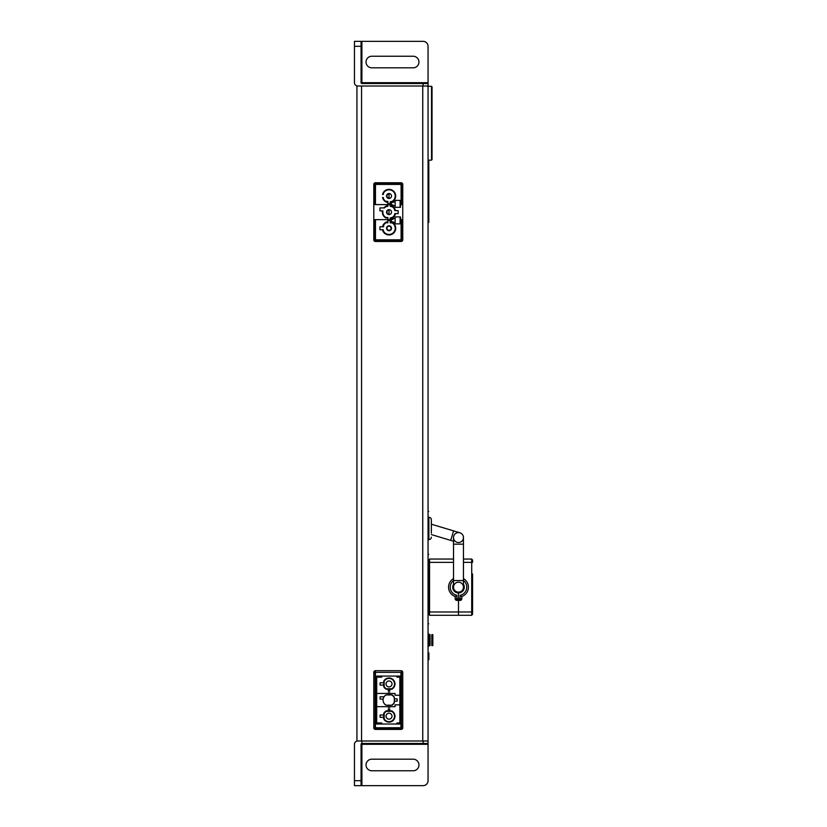 <?xml version="1.0" encoding="UTF-8"?>
<svg xmlns="http://www.w3.org/2000/svg" width="827" height="827" viewBox="0 0 827 827"><rect width="100%" height="100%" fill="white"/><g stroke="black" fill="none" stroke-linecap="round" stroke-linejoin="round"><path stroke-width="1.24" d="M389.765 689.222L389.765 691.207L388.276 691.207L388.276 689.222L389.765 689.222M383.149 699.084L380.089 699.084L380.089 696.768L384.059 696.768M394.065 702.723L394.314 702.164A5.82 5.82 0 0 1 391.647 705.183L385.992 705.183A5.954 5.954 0 0 1 385.992 694.928L391.647 694.928A5.82 5.82 0 0 1 394.314 697.947L394.314 697.326A5.954 5.954 0 0 0 392.05 694.928L391.647 694.928M373.835 672.02A1.654 1.654 0 0 1 375.458 670.697A1.654 1.654 0 0 0 373.835 672.02A1.654 1.654 0 0 1 375.458 670.697L375.458 728.587L400.93 728.587L400.93 672.351M402.635 728.37A1.654 1.654 0 0 1 401.095 729.414L375.458 729.414L401.095 729.414A1.654 1.654 0 0 0 402.635 728.37A1.654 1.654 0 0 1 401.095 729.414L401.095 727.76L375.458 727.76L375.458 672.351L401.095 672.351L401.426 727.76M401.426 672.351L401.095 670.697A1.654 1.654 0 0 1 402.718 672.02A1.654 1.654 0 0 0 401.095 670.697L375.458 670.697M389.765 693.502L395.058 693.502L395.058 695.259L399.854 695.259L399.854 677.148L396.96 677.148L396.96 676.072L381.743 676.072L381.743 677.148L376.698 677.148L376.698 693.439L388.276 693.439M388.276 706.672L376.698 706.672L376.698 722.963L381.743 722.963L381.743 724.038L396.96 724.038L396.96 722.963L399.854 722.963L399.854 704.852L395.058 704.852L395.058 706.672L389.765 706.672M399.854 724.038L376.698 724.038L376.698 676.072L399.854 676.072L399.854 724.038M375.458 729.414A1.654 1.654 0 0 1 373.918 728.37A1.654 1.654 0 0 0 375.458 729.414L375.127 727.76M388.276 694.928L388.276 692.861L389.765 692.861L389.765 694.928M380.089 682.771L383.728 682.771L383.728 685.087L380.089 685.087L380.089 682.771M389.765 705.183L389.765 707.25L388.276 707.25L388.276 705.183M383.728 717.34L380.089 717.34L380.089 715.024L383.728 715.024M388.276 710.889L388.276 708.904L389.765 708.904L389.765 710.889M386.405 688.777A5.51 5.51 0 0 1 384.173 686.544L384.173 681.314A5.51 5.51 0 0 1 394.365 682.575A5.51 5.51 0 0 1 391.636 688.777L386.405 688.777M391.647 705.183L392.05 705.183A5.954 5.954 0 0 0 394.314 702.785M384.173 718.797L384.173 713.567A5.51 5.51 0 0 1 386.405 711.334L391.636 711.334A5.51 5.51 0 0 1 389.021 721.692A5.51 5.51 0 0 1 384.173 718.797M394.314 698.898L397.125 698.898L397.125 701.213L394.314 701.213M389.021 680.952A2.977 2.977 0 0 0 386.044 683.929A2.977 2.977 0 0 0 389.021 686.906A2.977 2.977 0 0 0 391.998 683.929A2.977 2.977 0 0 0 389.021 680.952M389.021 713.205A2.977 2.977 0 0 0 386.044 716.182A2.977 2.977 0 0 0 389.021 719.159A2.977 2.977 0 0 0 391.998 716.182A2.977 2.977 0 0 0 389.021 713.205M401.095 241.484L375.458 241.484L401.095 241.484A1.654 1.654 0 0 0 402.697 240.243A1.654 1.654 0 0 1 401.095 241.484L401.095 240.243M401.095 184.007L401.095 182.767A1.654 1.654 0 0 1 402.697 184.007A1.654 1.654 0 0 0 401.095 182.767L375.458 182.767A1.654 1.654 0 0 0 373.856 184.007A1.654 1.654 0 0 1 375.458 182.767L375.458 184.007M401.095 204.6L401.095 200.382L395.141 200.382L400.103 200.382L400.103 204.6L402.749 204.6L402.749 220.478L400.103 220.478L400.103 223.869L395.141 223.869L395.141 222.463L391.419 221.636L391.419 219.651L373.804 219.662L373.804 204.6L391.419 204.6L393.156 205.096L393.156 205.923L395.141 205.923L395.141 207.329L400.495 207.329L400.495 204.6M385.806 206.305A6.647 6.647 0 0 0 383.883 207.908L379.924 207.908L379.924 210.885L382.487 210.885A6.647 6.647 0 0 0 385.806 217.946L387.863 217.946L387.863 219.651L387.863 217.501L385.93 217.501A6.202 6.202 0 0 1 382.942 210.885L379.924 210.885L379.924 207.908L384.472 207.908A6.202 6.202 0 0 1 385.93 206.75L387.863 206.305L385.93 206.75M390.179 204.6L390.179 205.582A6.647 6.647 0 0 1 395.502 210.637L398.118 210.637L398.118 213.614L395.502 213.614A6.647 6.647 0 0 1 390.179 218.669L390.179 219.651L390.179 217.946L392.236 217.946A6.647 6.647 0 0 0 394.841 215.34L394.841 213.614L398.118 213.614L398.118 210.637L394.841 210.637L394.841 208.911A6.647 6.647 0 0 0 392.236 206.305L390.179 206.305L390.179 204.6L387.863 204.6L387.863 206.305M395.141 222.463L391.419 221.667L391.419 219.155L395.141 218.328L395.141 223.869L401.095 223.869L400.495 216.922L395.141 216.922L395.141 218.328L393.156 218.328L393.156 219.155L391.419 219.651L373.804 219.662L373.804 240.243L375.044 240.243L375.044 219.662M401.095 219.651L402.749 219.651M401.095 200.382L401.095 184.421L375.458 184.421L375.458 204.6L391.419 204.6L391.419 202.615L395.141 201.788L395.141 200.382L395.141 205.923L391.419 205.096L391.419 202.615L395.141 201.788M375.458 241.484A1.654 1.654 0 0 1 373.856 240.243A1.654 1.654 0 0 0 375.458 241.484L375.458 240.243M400.103 204.6L400.103 207.329L395.141 207.329L395.141 205.923M400.103 216.922L395.141 216.922L400.103 216.922L400.103 220.478M383.201 192.784L383.201 194.51L383.645 192.908A6.202 6.202 0 0 1 395.017 194.397A6.202 6.202 0 0 1 392.112 201.375L390.179 201.819L392.236 201.819A6.647 6.647 0 0 0 389.021 189.352A6.647 6.647 0 0 0 383.201 192.784L383.645 192.908M390.179 201.819L390.179 203.773L387.863 203.773L390.179 203.773L390.179 202.543A6.647 6.647 0 0 0 389.631 189.383A6.647 6.647 0 0 0 382.539 194.51L383.201 194.51M383.201 197.488L382.55 197.498A6.647 6.647 0 0 0 387.863 202.543L387.863 203.773L387.863 201.375L385.93 201.375A6.202 6.202 0 0 1 383.645 199.09L383.201 197.488L383.201 199.214A6.647 6.647 0 0 0 385.806 201.819L387.863 201.819M390.179 206.305L392.112 206.75A6.202 6.202 0 0 1 394.396 209.035L394.841 210.637M394.841 213.614L394.396 215.216A6.202 6.202 0 0 1 392.112 217.501L390.179 217.946M387.863 217.946L385.93 217.501M384.472 207.908L383.883 207.908A6.647 6.647 0 0 1 387.863 205.582L387.863 204.6M389.021 209.644A2.481 2.481 0 0 0 386.54 212.125A2.481 2.481 0 0 0 389.021 214.606A2.481 2.481 0 0 0 391.502 212.125A2.481 2.481 0 0 0 389.021 209.644M387.863 222.432L385.806 222.432L387.863 222.876L387.863 220.478L390.179 220.478L390.179 222.876L392.112 222.876A6.202 6.202 0 0 1 389.021 234.454A6.202 6.202 0 0 1 383.645 231.343L383.201 229.741L383.201 231.467A6.647 6.647 0 0 0 395.461 229.906A6.647 6.647 0 0 0 392.236 222.432L390.179 222.432M383.201 229.741L379.924 229.741L379.924 226.763L383.645 226.763L383.645 225.161A6.202 6.202 0 0 1 385.93 222.876M385.806 222.432A6.647 6.647 0 0 0 383.201 225.037L383.201 226.763M389.021 193.518A2.481 2.481 0 0 0 386.54 195.999A2.481 2.481 0 0 0 389.021 198.48A2.481 2.481 0 0 0 391.502 195.999A2.481 2.481 0 0 0 389.021 193.518M389.021 225.771A2.481 2.481 0 0 0 386.54 228.252A2.481 2.481 0 0 0 389.021 230.733A2.481 2.481 0 0 0 391.502 228.252A2.481 2.481 0 0 0 389.021 225.771M460.143 599.255L455.263 599.255M455.749 599.999L460.143 599.999M457.455 598.748L455.191 598.913M453.94 590.747L454.323 589.858M455.439 592.091L456.917 591.874M455.191 598.965L460.143 598.965M460.143 600.288L456.225 600.288M458.489 600.288L458.489 598.965M459.523 598.748L460.143 598.913M453.692 590.416L453.692 589.568M463.461 584.213L463.451 584.772M455.966 592.38L460.143 592.38L460.143 591.853M453.516 590.127L454.147 589.568M361.895 83.527A0.827 0.827 90 0 1 361.068 82.7L361.068 41.35L423.093 41.35A4.962 4.962 90 0 1 428.055 46.312L428.055 83.527L361.895 83.527L361.895 41.35L354.452 41.35L354.452 82.7A3.308 3.308 90 0 0 357.76 86.008L428.055 86.008L428.055 740.992L356.933 740.992L356.933 86.008L361.554 86.008L361.554 740.992L357.76 740.992A3.308 3.308 90 0 0 354.452 744.3L354.452 785.65L361.068 785.65L361.068 744.3A0.827 0.827 90 0 1 361.895 743.473L428.055 743.473L428.055 740.992L428.055 743.473M424.747 86.008L422.752 86.008L422.752 740.992L424.747 740.992M354.452 41.35L361.068 41.35L361.068 82.7L428.055 82.7L428.055 86.008L428.055 83.527M432.025 86.814L432.025 159.632L432.025 86.814M432.025 91.332L432.025 157.781L432.025 91.332M428.882 521.837L428.055 521.837L428.055 160.19L431.539 160.128L431.539 86.318L427.073 86.235M361.068 67.814L361.068 56.236L361.068 67.814M371.819 67.814A5.789 5.789 90 0 1 366.03 62.025A5.789 5.789 90 0 1 371.819 56.236L413.169 56.236A5.789 5.789 90 0 1 418.958 62.025A5.789 5.789 90 0 1 413.169 67.814L371.819 67.814M361.895 740.992L361.895 744.3L361.068 744.3L361.068 785.65L423.093 785.65A4.962 4.962 90 0 0 428.055 780.688L428.055 744.3L361.895 744.3L361.895 785.65L354.452 785.65M371.819 770.764A5.789 5.789 90 0 1 366.03 764.975A5.789 5.789 90 0 1 371.819 759.186L413.169 759.186A5.789 5.789 90 0 1 418.958 764.975A5.789 5.789 90 0 1 413.169 770.764L371.819 770.764M361.068 770.764L361.068 759.186L361.068 770.764M386.126 705.183A5.82 5.82 0 0 1 386.126 694.928M383.728 718.911L383.728 713.453A5.954 5.954 0 0 1 386.292 710.889L391.75 710.889A5.954 5.954 0 0 1 393.228 720.389A5.954 5.954 0 0 1 383.728 718.911M386.292 689.222A5.954 5.954 0 0 1 383.728 686.658L383.728 681.2A5.954 5.954 0 0 1 393.228 679.722A5.954 5.954 0 0 1 391.75 689.222L386.292 689.222M394.314 697.947L394.314 702.164M381.743 676.072L396.96 676.072M396.96 724.038L381.743 724.038M373.804 672.02L375.127 672.02L375.127 728.37L373.804 728.37L373.804 672.02M402.749 728.37L401.426 728.37L401.426 672.02L402.749 672.02L402.749 728.37M373.804 219.651L373.804 184.007L402.749 184.007L402.749 240.243L375.044 240.243M390.179 221.646A6.709 6.709 0 0 1 389.631 234.93A6.709 6.709 0 0 1 382.477 229.741L379.924 229.741L379.924 226.763L382.477 226.763A6.709 6.709 0 0 1 387.863 221.646L387.863 220.478L390.179 220.478L390.179 221.646M400.103 207.329L395.141 207.329M385.806 217.946A6.647 6.647 0 0 1 382.487 210.885M395.141 218.328L395.141 216.922M389.021 226.185A2.067 2.067 0 0 0 386.953 228.252A2.067 2.067 0 0 0 389.021 230.32A2.067 2.067 0 0 0 391.088 228.252A2.067 2.067 0 0 0 389.021 226.185M389.021 210.058L389.021 214.193A2.067 2.067 0 0 1 386.953 212.125A2.067 2.067 0 0 1 389.021 210.058M389.021 193.931L389.021 198.066A2.067 2.067 0 0 1 386.953 195.999A2.067 2.067 0 0 1 389.021 193.931M428.882 652.917L428.882 659.532L428.882 652.917M428.717 645.556L428.717 634.64M428.717 580.719C428.717 578.59 428.717 578.59 428.717 580.719L428.717 593.621C428.717 595.75 428.717 595.75 428.717 593.621L428.717 580.719M428.717 554.338C428.717 550.224 428.717 550.224 428.717 554.338C428.717 550.224 428.717 550.224 428.717 554.338M428.717 623.806C428.717 619.692 428.717 619.692 428.717 623.806C428.717 619.692 428.717 619.692 428.717 623.806M428.717 583.035L428.717 591.305L428.717 583.035M428.717 652.917L428.717 659.532L428.717 652.917M428.055 740.992L428.055 646.301L428.717 646.301L428.717 633.895L428.055 633.895L428.717 633.895M428.717 659.532L428.717 652.917L428.717 659.532M428.717 653.837L428.717 659.667L428.717 653.837M428.717 653.051L428.717 659.667L428.717 653.051M428.717 659.202L428.717 657.186L428.717 659.202M428.717 656.359L428.717 659.812L428.717 656.359M428.717 511.417L428.055 510.755L428.717 511.417M431.363 533.136L431.363 519.769L431.363 533.136M431.363 519.769A2.481 2.481 0 0 0 428.882 517.288L428.882 539.617A2.481 2.481 71.4 0 0 431.363 537.136M431.363 534.562L450.725 540.393L453.589 530.893L459.915 532.795A4.962 4.962 0 0 1 463.244 538.977A4.962 4.962 0 0 1 457.062 542.305A4.962 4.962 0 0 1 458.489 532.588A4.962 4.962 0 0 1 463.451 537.55A4.962 4.962 0 0 0 458.489 532.588A4.962 4.962 0 0 0 453.527 537.55A4.962 4.962 0 0 1 458.489 532.588M458.489 597.094L458.489 598.748L456.835 598.748L456.835 595.275A8.27 8.27 0 0 1 453.527 580.554L453.527 587.17A4.962 4.962 0 0 0 458.489 592.132A4.962 4.962 0 0 0 463.451 587.17L463.451 580.554A8.27 8.27 0 0 1 460.143 595.275L461.797 596.525L461.797 598.748L460.143 598.748L460.143 600.402L458.489 600.402L458.489 592.959A5.789 5.789 0 0 1 453.527 584.193M458.489 592.132A4.962 4.962 0 0 0 462.789 584.689A4.962 4.962 0 0 0 454.188 584.689A4.962 4.962 0 0 0 458.489 592.132M453.527 578.58A9.924 9.924 0 0 0 455.181 596.525L456.835 595.275M458.489 600.402L458.489 615.288L458.489 600.402L456.835 600.402A1.654 1.654 0 0 1 455.181 598.748A1.654 1.654 0 0 0 456.835 600.402M429.544 563.187L428.717 563.187L428.717 562.36L428.717 563.187L428.717 562.36L429.544 562.36L428.717 562.36L428.717 559.879L428.717 611.98L429.544 611.98L428.717 611.98L428.717 611.153L428.717 614.461L428.717 611.153L429.544 611.153M429.544 559.052L453.527 559.052L429.544 559.052L429.544 562.36L453.527 562.36M428.717 563.187L428.717 611.153M428.717 587.17C428.717 581.857 428.717 581.857 428.717 587.17C428.717 592.483 428.717 592.483 428.717 587.17C428.717 581.857 428.717 581.857 428.717 587.17C428.717 592.483 428.717 592.483 428.717 587.17M428.717 568.976C428.717 557.15 428.717 580.802 428.717 568.976M428.717 605.364C428.717 593.538 428.717 617.19 428.717 605.364M429.544 611.98L429.544 615.288L471.721 615.288L471.721 611.98L429.544 611.98L429.544 562.36M455.181 598.748L455.181 596.525M472.548 573.938L472.548 611.98L472.548 573.938M472.548 559.879L472.548 562.36L472.548 559.879M472.548 614.461L472.548 611.98L472.548 614.461M463.451 559.052L471.721 559.052L471.721 611.98M460.143 600.402A1.654 1.654 0 0 0 461.797 598.748M461.797 596.525A9.924 9.924 0 0 0 463.451 578.58M463.451 584.193A5.789 5.789 0 0 1 458.489 592.959L458.489 598.748L460.143 598.748L460.143 595.275M431.777 634.64L432.852 634.64L432.852 645.556L431.777 645.556L431.777 634.64L431.777 645.556M430.04 634.64L430.04 645.556L430.04 634.64M428.055 645.556L429.709 645.556L429.709 634.64L428.055 634.64M428.799 222.463L428.055 222.463L428.799 222.463L428.799 160.438L428.799 222.463M401.095 223.869L401.095 239.83L375.458 239.83L375.458 219.651M456.318 595.688L456.835 595.688M460.143 595.688L460.66 595.688M354.452 46.312L361.068 46.312M423.093 83.527L423.093 86.008M423.093 740.992L423.093 743.473M361.068 780.688L354.452 780.688M401.508 220.478L401.508 240.243M375.044 204.6L375.044 184.007M401.508 184.007L401.508 204.6M463.451 544.166L463.451 580.554L453.527 580.554L453.527 544.166L463.451 544.166L463.451 537.55M463.451 562.36L471.721 562.36M428.882 535.069L428.055 535.069L428.055 633.895M453.589 530.893L431.363 524.204M428.882 523.45L428.055 523.202M450.725 540.393L453.527 541.24M453.527 544.166L453.527 537.55"/></g></svg>

